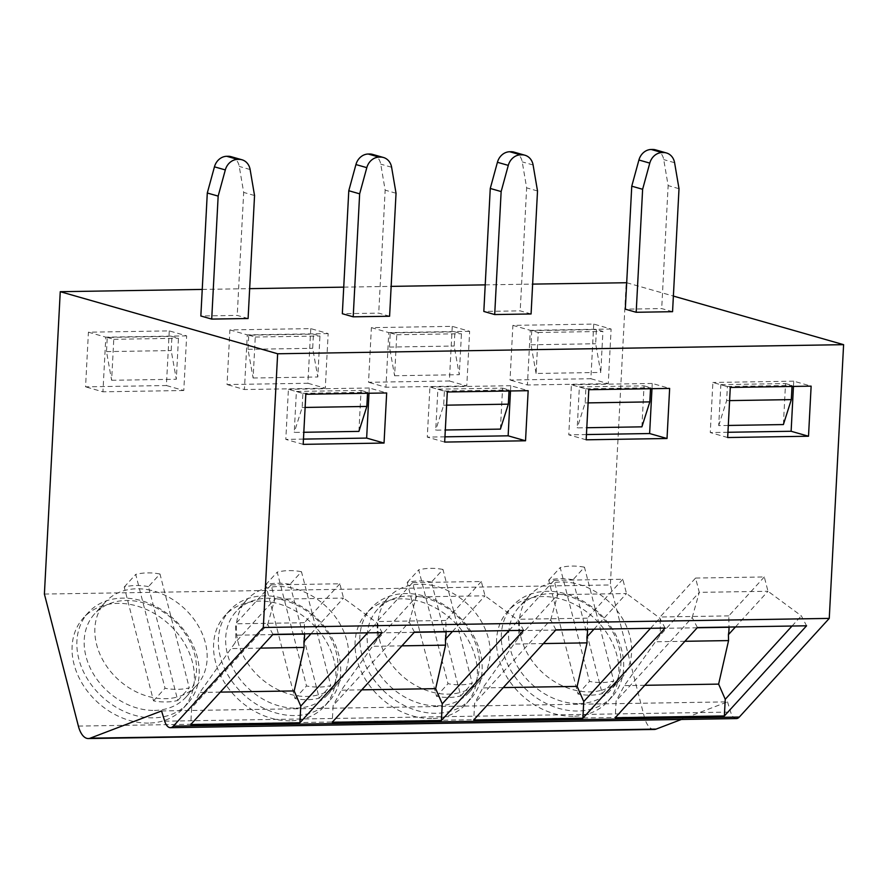 <?xml version="1.0" encoding="UTF-8"?>
<svg xmlns="http://www.w3.org/2000/svg" width="888" height="888" viewBox="0 0 888 888"><rect width="100%" height="100%" fill="white"/><g stroke="black" fill="none" stroke-linecap="round" stroke-linejoin="round"><path stroke-width="0.67" stroke-dasharray="4.44 3.33" d="M161.561 710.955L727.516 701.864L681.362 719.469M736.374 718.581A13.786 6.56 89.1 0 1 730.669 712.076L727.516 701.864M202.242 289.421L249.661 288.656M343.723 287.146L391.153 286.38M485.214 284.87L532.645 284.105M626.695 282.739L673.382 296.07M672.56 311.688L661.693 308.58L625.307 309.168M531.08 313.964L520.202 310.856L483.827 311.444M389.588 316.239L378.721 313.131L342.335 313.719M248.096 318.514L237.229 315.406L200.843 315.995M44.4 594.061L610.356 584.97L626.207 282.606M593.739 324.076L590.875 378.721L510.023 380.02L512.887 325.374L593.739 324.076L611.122 329.037L608.258 383.683L590.875 378.721M452.247 326.351L449.384 380.985L368.531 382.284L371.395 327.65L452.247 326.351L469.641 331.313L466.777 385.958L449.384 380.985M310.756 328.616L307.892 383.261L227.039 384.56L229.903 329.914L310.756 328.616L328.149 333.588L325.286 388.234L307.892 383.261M169.264 330.891L166.4 385.536L85.559 386.835L88.423 332.19L169.264 330.891L186.658 335.864L183.794 390.509L166.4 385.536M654.29 729.459A22.977 10.934 89.1 0 1 644.333 716.993L610.356 584.97M573.104 716.272A67.333 52.869 -137.6 0 1 507.27 677.688A67.333 52.869 -137.6 0 1 507.947 611.044A67.333 52.869 -137.6 0 1 542.302 596.547A67.333 52.869 -137.6 0 1 608.136 635.12A67.333 52.869 -137.6 0 1 607.459 701.775A67.333 52.869 -137.6 0 1 573.104 716.272M431.612 718.547A67.333 52.869 -137.6 0 1 365.778 679.964A67.333 52.869 -137.6 0 1 366.455 613.319A67.333 52.869 -137.6 0 1 400.81 598.823A67.333 52.869 -137.6 0 1 466.644 637.395A67.333 52.869 -137.6 0 1 465.967 704.051A67.333 52.869 -137.6 0 1 431.612 718.547M290.132 720.823A67.333 52.869 -137.6 0 1 224.287 682.239A67.333 52.869 -137.6 0 1 224.964 615.595A67.333 52.869 -137.6 0 1 259.318 601.098A67.333 52.869 -137.6 0 1 325.163 639.671A67.333 52.869 -137.6 0 1 324.486 706.326A67.333 52.869 -137.6 0 1 290.132 720.823M148.64 723.087A67.333 52.869 -137.6 0 1 82.795 684.515A67.333 52.869 -137.6 0 1 83.472 617.859A67.333 52.869 -137.6 0 1 117.827 603.363A67.333 52.869 -137.6 0 1 183.672 641.946A67.333 52.869 -137.6 0 1 182.995 708.591A67.333 52.869 -137.6 0 1 148.64 723.087M612.254 696.514A67.333 52.869 42.4 0 1 577.899 711.01A67.333 52.869 -137.6 0 1 512.054 672.427A67.333 52.869 -137.6 0 1 512.731 605.783A67.333 52.869 -137.6 0 1 547.097 591.286A67.333 52.869 42.4 0 1 612.931 629.87A67.333 52.869 42.4 0 1 612.254 696.514L607.459 701.775M578.943 703.585A61.816 48.54 42.4 0 0 610.478 690.276A61.816 48.54 42.4 0 0 611.099 629.081A61.816 48.54 42.4 0 0 550.649 593.661A61.816 48.54 -137.6 0 0 519.114 606.97A61.816 48.54 -137.6 0 0 518.492 668.165A61.816 48.54 -137.6 0 0 578.943 703.585M572.949 579.797A65.501 51.426 -137.6 0 0 548.695 580.197L577.988 694.039A65.501 51.426 -137.6 0 0 602.242 693.65L601.387 690.298A61.816 48.54 -137.6 0 1 589.61 691.874A61.816 48.54 -137.6 0 1 577.122 690.686A61.816 48.54 -137.6 0 1 525.885 650.571A61.816 48.54 -137.6 0 1 529.781 595.271A61.816 48.54 -137.6 0 1 549.55 583.538A61.816 48.54 -137.6 0 1 561.327 581.962A61.816 48.54 -137.6 0 1 573.815 583.15L572.949 579.797L584.459 567.177L613.752 681.029A65.501 51.426 -137.6 0 1 589.499 681.418L560.195 567.576A65.501 51.426 -137.6 0 1 584.459 567.177M601.387 690.298A61.816 48.54 42.4 0 0 621.156 678.565A61.816 48.54 42.4 0 0 625.052 623.265A61.816 48.54 42.4 0 0 573.815 583.15L601.387 690.298M577.988 694.039L589.499 681.418M548.695 580.197L560.195 567.576M602.242 693.65L613.752 681.029M470.762 698.789A67.333 52.869 42.4 0 1 436.408 713.286A67.333 52.869 -137.6 0 1 370.574 674.702A67.333 52.869 -137.6 0 1 371.251 608.058A67.333 52.869 -137.6 0 1 405.605 593.561A67.333 52.869 42.4 0 1 471.439 632.145A67.333 52.869 42.4 0 1 470.762 698.789L465.967 704.051M437.451 705.86A61.816 48.54 42.4 0 0 468.986 692.551A61.816 48.54 42.4 0 0 469.608 631.357A61.816 48.54 42.4 0 0 409.168 595.937A61.816 48.54 -137.6 0 0 377.622 609.246A61.816 48.54 -137.6 0 0 377 670.44A61.816 48.54 -137.6 0 0 437.451 705.86M431.457 582.073A65.501 51.426 -137.6 0 0 407.204 582.461L436.496 696.314A65.501 51.426 -137.6 0 0 460.75 695.926L459.895 692.573A61.816 48.54 -137.6 0 1 448.118 694.15A61.816 48.54 -137.6 0 1 435.642 692.962A61.816 48.54 -137.6 0 1 384.393 652.846A61.816 48.54 -137.6 0 1 388.3 597.546A61.816 48.54 -137.6 0 1 408.069 585.814A61.816 48.54 -137.6 0 1 419.835 584.237A61.816 48.54 -137.6 0 1 432.323 585.425L431.457 582.073L442.968 569.452L472.261 683.305A65.501 51.426 -137.6 0 1 448.007 683.693L418.714 569.841A65.501 51.426 -137.6 0 1 442.968 569.452M436.496 696.314L448.007 683.693M407.204 582.461L418.714 569.841M460.75 695.926L472.261 683.305M479.664 680.841A61.816 48.54 42.4 0 1 459.895 692.573L432.323 585.425A61.816 48.54 42.4 0 1 483.56 625.54A61.816 48.54 42.4 0 1 479.664 680.841L468.986 692.551M329.281 701.065A67.333 52.869 42.4 0 1 294.916 715.562A67.333 52.869 -137.6 0 1 229.082 676.978A67.333 52.869 -137.6 0 1 229.759 610.334A67.333 52.869 -137.6 0 1 264.113 595.837A67.333 52.869 42.4 0 1 329.959 634.409A67.333 52.869 42.4 0 1 329.281 701.065L324.486 706.326M295.959 708.136A61.816 48.54 42.4 0 0 327.506 694.827A61.816 48.54 42.4 0 0 328.127 633.632A61.816 48.54 42.4 0 0 267.677 598.212A61.816 48.54 -137.6 0 0 236.13 611.521A61.816 48.54 -137.6 0 0 235.509 672.716A61.816 48.54 -137.6 0 0 295.959 708.136M289.965 584.348A65.501 51.426 -137.6 0 0 265.712 584.737L295.005 698.59A65.501 51.426 -137.6 0 0 319.269 698.19L318.404 694.849A61.816 48.54 -137.6 0 1 306.638 696.425A61.816 48.54 -137.6 0 1 294.15 695.237A61.816 48.54 -137.6 0 1 242.912 655.122A61.816 48.54 -137.6 0 1 246.809 599.822A61.816 48.54 -137.6 0 1 266.578 588.089A61.816 48.54 -137.6 0 1 278.344 586.513A61.816 48.54 -137.6 0 1 290.831 587.701L289.965 584.348L301.476 571.728L330.769 685.58A65.501 51.426 -137.6 0 1 306.515 685.969L277.223 572.116A65.501 51.426 -137.6 0 1 301.476 571.728M295.005 698.59L306.515 685.969M265.712 584.737L277.223 572.116M319.269 698.19L330.769 685.58M338.173 683.116A61.816 48.54 42.4 0 1 318.404 694.849L290.831 587.701A61.816 48.54 42.4 0 1 342.069 627.816A61.816 48.54 42.4 0 1 338.173 683.116L327.506 694.827M187.79 703.34A67.333 52.869 42.4 0 1 153.435 717.837A67.333 52.869 -137.6 0 1 87.59 679.253A67.333 52.869 -137.6 0 1 88.267 612.609A67.333 52.869 -137.6 0 1 122.622 598.112A67.333 52.869 42.4 0 1 188.467 636.685A67.333 52.869 42.4 0 1 187.79 703.34L182.995 708.591M154.468 710.411A61.816 48.54 42.4 0 0 186.014 697.091A61.816 48.54 42.4 0 0 186.635 635.908A61.816 48.54 42.4 0 0 126.185 600.488A61.816 48.54 -137.6 0 0 94.65 613.797A61.816 48.54 -137.6 0 0 94.028 674.991A61.816 48.54 -137.6 0 0 154.468 710.411M148.485 586.624A65.501 51.426 -137.6 0 0 124.231 587.012L153.524 700.854A65.501 51.426 -137.6 0 0 177.778 700.466L176.912 697.124A61.816 48.54 -137.6 0 1 165.146 698.701A61.816 48.54 -137.6 0 1 152.658 697.513A61.816 48.54 -137.6 0 1 101.421 657.386A61.816 48.54 -137.6 0 1 105.317 602.097A61.816 48.54 -137.6 0 1 125.086 590.365A61.816 48.54 -137.6 0 1 136.863 588.788A61.816 48.54 -137.6 0 1 149.339 589.976L148.485 586.624L159.984 574.003L189.277 687.845A65.501 51.426 -137.6 0 1 165.024 688.244L135.731 574.392A65.501 51.426 -137.6 0 1 159.984 574.003M153.524 700.854L165.024 688.244M124.231 587.012L135.731 574.392M177.778 700.466L189.277 687.845M196.681 685.392A61.816 48.54 42.4 0 1 176.912 697.124L149.339 589.976A61.816 48.54 42.4 0 1 200.588 630.091A61.816 48.54 42.4 0 1 196.681 685.392L186.014 697.091M793.461 386.424L793.739 381.174L811.133 386.147M512.887 325.374L530.28 330.336L527.417 384.981L510.023 380.02M611.122 329.037L530.28 330.336M727.661 437.529L710.267 432.567L712.886 382.473L730.28 387.446M608.258 383.683L527.417 384.981M536.097 373.471L530.98 344.788L531.723 330.625L538.239 332.489L536.097 373.471L600.776 372.427L595.659 343.756L596.403 329.581L602.919 331.446L600.776 372.427M538.239 332.489L602.919 331.446M718.714 425.607L726.639 400.655L727.383 386.48L720.856 384.626L718.714 425.607L728.293 425.452M727.927 432.278L710.267 432.567M793.739 381.174L712.886 382.473M720.856 384.626L785.536 383.583L783.394 424.564M726.639 400.655L729.592 400.61M727.383 386.48L792.063 385.448L792.007 386.447M785.536 383.583L792.063 385.448M531.723 330.625L596.403 329.581M530.98 344.788L595.659 343.756M651.981 388.7L652.247 383.45L669.641 388.411M586.169 439.804L568.775 434.843L571.406 384.748L588.788 389.71M586.446 434.554L568.775 434.843M371.395 327.65L388.789 332.611L385.925 387.257L368.531 382.284M652.247 383.45L571.406 384.748M641.902 426.839L644.044 385.858L579.365 386.902L577.222 427.883L586.802 427.727M579.365 386.902L585.891 388.755L585.148 402.93L577.222 427.883M390.232 332.9L396.758 334.754L394.605 375.746L389.488 347.064L390.232 332.9L454.911 331.857L461.438 333.721L459.285 374.703L454.168 346.031L454.911 331.857M585.148 402.93L588.1 402.886M585.891 388.755L650.571 387.723L650.515 388.722M644.044 385.858L650.571 387.723M396.758 334.754L461.438 333.721M389.488 347.064L454.168 346.031M394.605 375.746L459.285 374.703M469.641 331.313L388.789 332.611M466.777 385.958L385.925 387.257M510.489 390.975L510.767 385.725L528.16 390.687M444.677 442.08L427.283 437.118L429.914 387.024L447.308 391.985M444.955 436.829L427.283 437.118M229.903 329.914L247.297 334.887L244.433 389.532L227.039 384.56M510.767 385.725L429.914 387.024M500.41 429.115L502.564 388.134L437.884 389.166L435.731 430.158L445.31 430.003M437.884 389.166L444.4 391.031L443.656 405.206L435.731 430.158M248.74 335.176L255.267 337.029L253.113 378.011L247.996 349.339L248.74 335.176L313.42 334.132L319.946 335.997L317.793 376.978L312.676 348.307L313.42 334.132M443.656 405.206L446.62 405.161M444.4 391.031L509.079 389.999L509.024 390.998M502.564 388.134L509.079 389.999M255.267 337.029L319.946 335.997M247.996 349.339L312.676 348.307M253.113 378.011L317.793 376.978M328.149 333.588L247.297 334.887M325.286 388.234L244.433 389.532M368.997 393.251L369.275 388.001L386.669 392.962M303.185 444.355L285.803 439.394L288.422 389.299L305.816 394.261M303.463 439.105L285.803 439.394M88.423 332.19L105.805 337.163L102.941 391.808L85.559 386.835M369.275 388.001L288.422 389.299M358.919 431.39L361.072 390.409L296.392 391.442L294.239 432.423L303.829 432.278M296.392 391.442L302.908 393.306L302.164 407.481L294.239 432.423M107.248 337.44L113.775 339.305L111.633 380.286L106.516 351.615L107.248 337.44L171.939 336.408L178.455 338.261L176.312 379.254L171.195 350.571L171.939 336.408M302.164 407.481L305.128 407.437M302.908 393.306L367.588 392.263L367.543 393.273M361.072 390.409L367.588 392.263M113.775 339.305L178.455 338.261M106.516 351.615L171.195 350.571M111.633 380.286L176.312 379.254M186.658 335.864L105.805 337.163M183.794 390.509L102.941 391.808M655.566 149.85A13.786 12.01 -74.1 0 1 663.725 159.607L668.142 185.592L661.693 308.58M679.009 188.7L668.142 185.592M514.074 152.126A13.786 12.01 -74.1 0 1 522.233 161.882L526.651 187.868L520.202 310.856M537.518 190.976L526.651 187.868M372.583 154.401A13.786 12.01 -74.1 0 1 380.741 164.158L385.159 190.143L378.721 313.131M396.037 193.251L385.159 190.143M231.102 156.677A13.786 12.01 -74.1 0 1 239.249 166.433L243.678 192.419L237.229 315.406M254.545 195.527L243.678 192.419M697.424 627.561L692.174 617.593L616.094 701.043L615.218 717.726M692.174 617.593L699.267 592.363L659.684 635.775L624.308 685.625L616.094 701.043M735.453 626.939L767.987 591.264L699.267 592.363L695.582 578.066L660.084 616.994L660.295 628.371A18.382 8.747 89.1 0 1 659.684 635.775M695.582 578.066L764.302 576.956L767.987 591.264L801.32 615.839L806.57 625.796M764.302 576.956L728.804 615.895L729.015 627.05M792.029 626.04L801.32 615.839M644.777 685.303L624.308 685.625M728.804 615.895L660.084 616.994M555.932 629.825L550.682 619.868L474.603 703.318L473.726 719.99M550.682 619.868L557.775 594.638L518.204 638.05L482.817 687.9L474.603 703.318M593.961 629.215L626.495 593.539L557.775 594.638L554.09 580.341L518.592 619.269L518.803 630.647A18.382 8.747 89.1 0 1 518.204 638.05M554.09 580.341L622.821 579.231L626.495 593.539L659.828 618.115L665.079 628.071M622.821 579.231L587.323 618.17L587.523 629.326M650.538 628.304L659.828 618.115M503.285 687.578L482.817 687.9M587.323 618.17L518.592 619.269M414.441 632.101L409.19 622.144L333.111 705.594L332.234 722.266M409.19 622.144L416.283 596.914L376.712 640.326L341.325 690.176L333.111 705.594M452.48 631.49L485.003 595.804L416.283 596.914L412.609 582.606L377.111 621.545L377.311 632.922A18.382 8.747 89.1 0 1 376.712 640.326M412.609 582.606L481.329 581.507L485.003 595.804L518.337 620.39L523.587 630.347M481.329 581.507L445.832 620.446L446.031 631.601M509.046 630.58L518.337 620.39M361.793 689.843L341.325 690.176M445.832 620.446L377.111 621.545M272.949 634.376L267.71 624.419L191.619 707.869L190.754 724.541M267.71 624.419L274.792 599.189L235.22 642.601L199.844 692.451L191.619 707.869M310.989 633.766L343.523 598.079L274.792 599.189L271.118 584.881L235.62 623.82L235.82 635.198A18.382 8.747 89.1 0 1 235.22 642.601M271.118 584.881L339.838 583.782L343.523 598.079L376.856 622.666L382.106 632.622M339.838 583.782L304.34 622.71L304.54 633.865M367.554 632.855L376.856 622.666M220.313 692.118L199.844 692.451M304.34 622.71L235.62 623.82M164.713 721.178L730.669 712.076M78.377 726.084L644.333 716.993M674.591 162.715L663.725 159.607M533.1 164.99L522.233 161.882M391.608 167.255L380.741 164.158M250.127 169.53L239.249 166.433M684.892 641.291L655.81 641.769M697.213 627.783L660.295 628.371M543.401 643.567L514.319 644.033M555.733 630.047L518.803 630.647M401.909 645.842L372.838 646.309M414.241 632.323L377.311 632.922M260.428 648.118L231.346 648.584M272.749 634.598L235.82 635.198M512.731 605.783L507.947 611.044M529.781 595.271L519.114 606.97M621.156 678.565L610.478 690.276M371.251 608.058L366.455 613.319M388.3 597.546L377.622 609.246M229.759 610.334L224.964 615.595M246.809 599.822L236.13 611.521M88.267 612.609L83.472 617.859M105.317 602.097L94.65 613.797"/><path stroke-width="1.33" d="M161.561 710.955L90.188 738.183A22.977 10.934 89.1 0 1 88.334 738.55A22.977 10.934 89.1 0 1 78.377 726.084L44.4 594.061L60.251 291.697L277.644 353.768L263.303 627.494L173.349 726.151A13.786 6.56 89.1 0 1 170.418 727.683A13.786 6.56 89.1 0 1 164.713 721.178L161.561 710.955M681.362 719.469L656.143 729.092A22.977 10.934 89.1 0 1 654.29 729.459L88.334 738.55M263.303 627.494L829.259 618.392L739.304 717.06A13.786 6.56 89.1 0 1 736.374 718.581L170.418 727.683M615.218 717.726L697.424 627.561L806.57 625.796L724.364 715.961L615.218 717.726M473.726 719.99L555.932 629.825L665.079 628.071L582.872 718.237L473.726 719.99M332.234 722.266L414.441 632.101L523.587 630.347L441.392 720.512L332.234 722.266M190.754 724.541L272.949 634.376L382.106 632.622L299.9 722.788L190.754 724.541M277.644 353.768L843.6 344.666L829.259 618.392M808.513 436.23L727.661 437.529L730.28 387.446L811.133 386.147L808.513 436.23L791.119 431.268L793.461 386.424M667.021 438.506L586.169 439.804L588.788 389.71L669.641 388.411L667.021 438.506L649.628 433.544L651.981 388.7M525.529 440.781L444.677 442.08L447.308 391.985L528.16 390.687L525.529 440.781L508.136 435.819L510.489 390.975M384.038 443.057L303.185 444.355L305.816 394.261L386.669 392.962L384.038 443.057L366.644 438.084L368.997 393.251M60.251 291.697L202.242 289.421M249.661 288.656L343.723 287.146M391.153 286.38L485.214 284.87M532.645 284.105L626.695 282.739M673.382 296.07L843.6 344.666M636.185 312.276L672.56 311.688L679.009 188.7L674.591 162.715A13.786 12.01 -74.1 0 0 666.433 152.958L655.566 149.85A13.786 12.01 -74.1 0 0 652.491 149.45L651.226 149.473A13.786 12.01 -74.1 0 0 638.916 160.007L631.757 186.18L625.307 309.168L636.185 312.276L642.623 189.288L649.783 163.114A13.786 12.01 -74.1 0 1 662.093 152.57L663.369 152.558A13.786 12.01 -74.1 0 1 666.433 152.958M494.694 314.552L531.08 313.964L537.518 190.976L533.1 164.99A13.786 12.01 -74.1 0 0 524.941 155.234L514.074 152.126A13.786 12.01 -74.1 0 0 511.011 151.726L509.734 151.748A13.786 12.01 -74.1 0 0 497.424 162.282L490.265 188.456L483.827 311.444L494.694 314.552L501.143 191.564L508.291 165.379A13.786 12.01 -74.1 0 1 520.601 154.845L521.878 154.823A13.786 12.01 -74.1 0 1 524.941 155.234M353.202 316.816L389.588 316.239L396.037 193.251L391.608 167.255A13.786 12.01 -74.1 0 0 383.461 157.498L372.583 154.401A13.786 12.01 -74.1 0 0 369.519 154.001L368.243 154.024A13.786 12.01 -74.1 0 0 355.933 164.558L348.784 190.731L342.335 313.719L353.202 316.816L359.651 193.828L366.811 167.654A13.786 12.01 -74.1 0 1 379.109 157.121L380.386 157.098A13.786 12.01 -74.1 0 1 383.461 157.498M211.71 319.092L248.096 318.514L254.545 195.527L250.127 169.53A13.786 12.01 -74.1 0 0 241.969 159.773L231.102 156.677A13.786 12.01 -74.1 0 0 228.027 156.277L226.751 156.288A13.786 12.01 -74.1 0 0 214.452 166.833L207.293 193.007L200.843 315.995L211.71 319.092L218.159 196.104L225.319 169.93A13.786 12.01 -74.1 0 1 237.629 159.396L238.894 159.374A13.786 12.01 -74.1 0 1 241.969 159.773M791.119 431.268L727.927 432.278M728.293 425.452L783.394 424.564L791.319 399.611L729.592 400.61M792.007 386.447L791.319 399.611M649.628 433.544L586.446 434.554M586.802 427.727L641.902 426.839L649.827 401.887L588.1 402.886M650.515 388.722L649.827 401.887M508.136 435.819L444.955 436.829M445.31 430.003L500.41 429.115L508.336 404.162L446.62 405.161M509.024 390.998L508.336 404.162M366.644 438.084L303.463 439.105M303.829 432.278L358.919 431.39L366.855 406.438L305.128 407.437M367.543 393.273L366.855 406.438M642.623 189.288L631.757 186.18M501.143 191.564L490.265 188.456M359.651 193.828L348.784 190.731M218.159 196.104L207.293 193.007M729.015 627.05L729.015 627.272A18.382 8.747 89.1 0 1 728.415 634.665L735.453 626.939M724.364 715.961L725.241 699.289L792.029 626.04M725.241 699.289L718.625 684.115L728.56 640.592L728.415 634.665M718.625 684.115L644.777 685.303M587.523 629.326L587.523 629.537A18.382 8.747 89.1 0 1 586.924 636.94L593.961 629.215M582.872 718.237L583.749 701.564L577.133 686.391L587.068 642.868L586.924 636.94M583.749 701.564L650.538 628.304M577.133 686.391L503.285 687.578M446.031 631.601L446.031 631.812A18.382 8.747 89.1 0 1 445.432 639.216L452.48 631.49M441.392 720.512L442.257 703.84L435.642 688.655L445.587 645.143L445.432 639.216M442.257 703.84L509.046 630.58M435.642 688.655L361.793 689.843M304.54 633.865L304.551 634.088A18.382 8.747 89.1 0 1 303.94 641.491L310.989 633.766M299.9 722.788L300.766 706.115L294.161 690.931L304.096 647.419L303.94 641.491M300.766 706.115L367.554 632.855M294.161 690.931L220.313 692.118M90.188 738.183L656.143 729.092M173.349 726.151L739.304 717.06M663.369 152.558L652.491 149.45M662.093 152.57L651.226 149.473M649.783 163.114L638.916 160.007M521.878 154.823L511.011 151.726M520.601 154.845L509.734 151.748M508.291 165.379L497.424 162.282M380.386 157.098L369.519 154.001M379.109 157.121L368.243 154.024M366.811 167.654L355.933 164.558M238.894 159.374L228.027 156.277M237.629 159.396L226.751 156.288M225.319 169.93L214.452 166.833M728.56 640.592L684.892 641.291M729.015 627.272L697.213 627.783M587.068 642.868L543.401 643.567M587.523 629.537L555.733 630.047M445.587 645.143L401.909 645.842M446.031 631.812L414.241 632.323M304.096 647.419L260.428 648.118M304.551 634.088L272.749 634.598"/></g></svg>
